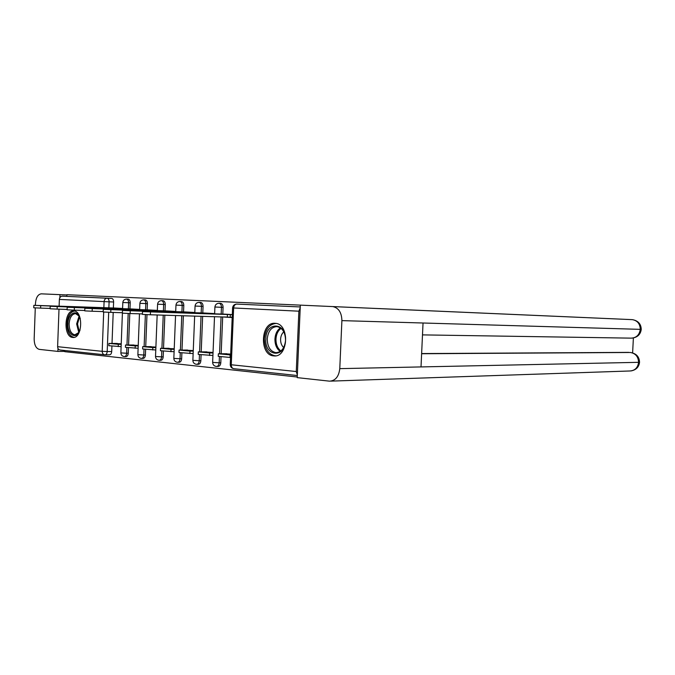 <?xml version="1.0" encoding="UTF-8"?>
<svg xmlns="http://www.w3.org/2000/svg" width="675" height="675" viewBox="0 0 675 675"><rect width="100%" height="100%" fill="white"/><g stroke="black" fill="none" stroke-linecap="round" stroke-linejoin="round"><path stroke-width="1.01" d="M129.971 308.914L130.207 302.813C130.165 300.696 129.507 299.472 128.242 299.152L128.115 299.143M147.167 309.867L147.412 303.657C147.369 301.497 146.686 300.257 145.378 299.928L145.243 299.928M165.012 310.863L165.265 304.535C165.215 302.341 164.514 301.067 163.156 300.738L163.004 300.729M183.541 311.892L183.794 305.446C183.752 303.21 183.018 301.919 181.609 301.573L181.448 301.565M202.787 312.972L203.057 306.391C203.006 304.113 202.247 302.797 200.779 302.442L200.61 302.434M222.801 314.086L223.071 307.378C223.02 305.049 222.235 303.708 220.708 303.345L220.523 303.337M273.696 355.885L273.89 355.902C288.411 357.767 289.879 323.73 275.282 323.333L275.079 323.317C260.55 321.705 259.141 355.278 273.696 355.885M72.773 337.441L72.866 337.449C82.502 338.825 83.557 311.057 73.853 310.939L73.761 310.93C64.133 309.749 63.112 337.163 72.773 337.441M64.808 350.502L64.766 351.675L297.245 377.013M59.113 306.172L59.366 299.405C59.602 297.43 60.573 296.359 62.277 296.173L111.713 298.401C112.936 298.713 113.569 299.911 113.611 301.995L113.375 307.986M113.206 312.441L112.016 343.432M111.923 346.005L111.704 351.523L107.198 351.54C106.996 353.607 106.279 354.704 105.038 354.822L105.038 354.822M300.333 305.159L297.219 377.629L329.56 381.164C335.441 380.751 338.85 376.574 339.778 368.643L421.014 366.922L423.039 323.004L341.896 320.625C341.677 312.584 338.656 307.91 332.834 306.585L66.892 294.705L66.825 296.367M104.541 354.78L60.286 350.021C58.598 349.768 57.704 348.663 57.62 346.688L59.003 309.175M300.223 307.808L298.873 311.192L296.274 371.537L297.329 374.929M379.181 308.593L335.019 306.686M224.505 314.137L232.31 314.575M224.387 316.946L232.192 317.309M230.673 354.097L222.868 353.767M204.424 313.023L214.642 313.588M213.047 352.443L202.846 351.877M185.119 311.943L194.797 312.483M193.261 350.587L183.583 350.063M166.531 310.913L175.711 311.42M174.218 348.798L165.046 348.308M148.635 309.918L157.343 310.399L152.786 310.517M155.891 347.077L147.192 346.629M131.38 308.956L139.649 309.42M138.24 345.414L129.98 345.009M129.786 313.529L128.571 345.001M128.469 347.617L128.25 353.236L126.647 353.236C126.444 355.345 125.693 356.451 124.411 356.577C122.209 356.316 121.028 355.092 120.876 352.907L126.647 353.236L126.866 347.456M146.981 314.643L145.724 346.629M145.623 349.287L145.395 354.999L143.792 355.016C143.581 357.151 142.805 358.282 141.48 358.408C139.236 358.138 138.037 356.889 137.877 354.662M164.843 315.191L163.527 348.308M163.418 351.017L163.19 356.839L161.578 356.856C161.359 359.032 160.557 360.18 159.182 360.307C156.895 360.037 155.68 358.762 155.52 356.493L161.578 356.856L161.814 350.857M183.381 315.74L182.005 350.063M181.896 352.806L181.659 358.746L180.039 358.762C179.812 360.982 178.985 362.154 177.559 362.281C175.23 362.002 173.998 360.703 173.838 358.391L180.039 358.762L180.284 352.654M202.652 316.305L201.209 351.877M201.091 354.679L200.846 360.728L199.226 360.745C198.99 363.007 198.129 364.196 196.644 364.323C194.282 364.044 193.016 362.72 192.864 360.357M222.683 316.896L221.164 353.767M221.046 356.619L220.793 362.787L219.172 362.812C218.928 365.108 218.033 366.323 216.489 366.457C214.085 366.162 212.802 364.812 212.642 362.399L219.172 362.812L219.434 356.459M122.588 308.467L114.742 308.036M224.378 317.081L232.183 317.537M121.222 343.82L113.383 343.44M124.597 356.577L126.014 356.569C127.297 356.442 128.047 355.328 128.25 353.236M141.666 358.408L143.083 358.391C144.416 358.273 145.184 357.142 145.395 354.999M159.384 360.307L160.793 360.29C162.169 360.163 162.97 359.016 163.19 356.839M177.778 362.273L179.17 362.256C180.605 362.129 181.432 360.965 181.659 358.746M196.889 364.323L198.264 364.298C199.749 364.171 200.61 362.981 200.846 360.728M216.751 366.449L218.118 366.424C219.662 366.297 220.548 365.082 220.793 362.787M105.266 354.822L109.553 354.805C110.793 354.679 111.51 353.59 111.704 351.523M300.257 306.948L236.697 304.087M150.491 311.985L150.382 314.769L142.383 314.373L142.493 311.614L230.318 314.609L230.209 317.199L232.2 317.258M224.564 314.145L142.493 311.605M232.301 314.668L230.318 314.609M226.918 353.742L218.354 353.784L218.244 356.341L230.538 357.488M218.354 353.784L230.141 354.898L230.032 357.488M230.639 354.898L230.141 354.898M150.382 314.769L230.209 317.199M227.332 317.031L227.433 314.449M378.886 308.568L632.213 319.638M341.896 320.625L339.778 368.643M632.618 352.865L633.386 337.981M421.63 353.565L628.712 352.375M422.491 334.884L631.091 338.141C636.356 337.888 639.419 334.96 640.288 329.358L641.242 329.366C641.064 323.933 638.111 320.692 632.391 319.646L332.429 306.56M330.86 381.122L629.75 370.988C634.863 370.668 637.816 367.782 638.584 362.323L639.546 362.222C639.292 356.678 636.238 353.43 630.374 352.485L630.602 352.502M66.876 294.95L41.293 293.836L66.876 294.958M41.293 293.836C37.935 294.3 35.986 297.548 35.446 303.59L35.378 305.362M57.991 348.46L57.881 351.413L39.268 349.372C35.961 348.401 34.265 344.874 34.163 338.799L35.286 307.893M59.872 297.641L59.982 294.654M57.881 351.413L64.783 351.397M285.559 340.386C285.154 358.703 264.465 356.687 265.79 338.867C265.967 320.954 286.715 322.11 285.559 340.386M267.249 338.934C267.46 346.874 270.346 351.447 275.898 352.654C281.433 352.282 284.656 348.173 285.55 340.335C285.331 332.404 282.479 327.831 277.003 326.607C271.384 326.953 268.135 331.062 267.249 338.934M283.795 331.838C281.863 333.568 280.8 336.032 280.598 339.23C280.538 342.79 281.551 345.558 283.652 347.541M276.083 323.443C269.283 324.135 265.376 329.24 264.355 338.757C264.608 348.621 268.186 354.299 275.088 355.784L275.788 355.801M80.08 329.965L79.253 331.906C75.347 339.938 67.255 333.923 67.93 323.713C68.015 313.462 76.52 308.711 79.802 317.309L80.3 318.693M79.27 316.204L75.608 313.622C71.896 313.985 69.736 317.36 69.128 323.764C69.255 330.227 71.145 333.914 74.815 334.834L78.967 332.412M74.52 311.048C70.158 311.884 67.635 316.086 66.977 323.646C67.12 331.653 69.474 336.226 74.022 337.373M130.258 310.821L130.148 313.538L122.369 313.158L122.479 310.458L209.773 313.732M204.491 313.023L122.479 310.449M214.633 313.622L209.782 313.462M206.887 351.861L198.332 351.886L198.231 354.4L212.92 355.48M198.332 351.886L209.655 352.966L209.554 355.497M213.03 352.949L209.655 352.966M130.148 313.538L142.4 313.909M110.86 309.698L110.759 312.365L103.182 311.993L103.283 309.344L190.038 312.618M185.178 311.951L103.283 309.344M194.797 312.517L190.046 312.356M187.616 350.055L179.078 350.063L178.976 352.527L193.134 353.573M179.078 350.063L189.97 351.101L189.869 353.582M193.236 351.093L189.97 351.101M110.759 312.365L122.386 312.719M92.256 308.627L92.154 311.234L84.772 310.88L84.864 308.281L171.053 311.546M166.59 310.913L84.873 308.281M175.711 311.453L171.062 311.302M169.062 348.308L160.549 348.308L160.447 350.722L174.099 351.734M160.549 348.308L171.028 349.304L170.935 351.743M174.201 349.304L171.028 349.304M92.154 311.234L103.199 311.58M74.385 307.598L74.292 310.154L67.087 309.808L67.188 307.26L152.795 310.281M148.686 309.918L67.188 307.26M151.2 346.638L142.703 346.621L142.611 348.992L155.782 349.971M142.703 346.621L152.803 347.574L152.702 349.971M155.874 347.583L152.803 347.574M74.292 310.154L84.788 310.483M57.215 306.61L57.122 309.116L50.093 308.779L50.186 306.281L135.186 309.521M131.431 308.956L50.186 306.273M139.649 309.454L135.194 309.302M133.971 345.018L125.508 344.993L125.415 347.321L138.13 348.266M125.508 344.993L135.236 345.912L135.143 348.266M138.223 345.921L135.236 345.912M57.122 309.116L67.103 309.428M114.792 308.036L33.843 305.328L40.703 305.657L40.618 308.112L33.75 307.783L33.843 305.336M40.703 305.657L118.218 308.559M122.588 308.5L118.226 308.357M117.357 343.457L108.92 343.423L108.835 345.71L121.112 346.621M108.92 343.423L118.311 344.309L118.218 346.621M121.205 344.317L118.311 344.309M40.618 308.112L50.11 308.416M126.52 299.076L126.638 299.084C127.904 299.405 128.562 300.628 128.604 302.754L128.368 308.855M130.207 302.813L122.816 302.493L122.58 308.711M143.64 299.852L143.767 299.86C145.083 300.189 145.758 301.43 145.8 303.598L145.564 309.817M147.412 303.657L139.885 303.328L139.641 309.673M161.401 300.662L161.544 300.67C162.903 300.999 163.603 302.273 163.654 304.476L163.401 310.812M165.265 304.535L157.587 304.197L157.334 310.66M179.837 301.497L179.989 301.506C181.406 301.852 182.132 303.142 182.182 305.387L181.921 311.842M183.794 305.446L175.964 305.1L175.703 311.698M198.998 302.366L199.159 302.375C200.627 302.729 201.386 304.045 201.437 306.332L201.167 312.913M203.057 306.391L195.058 306.045L194.788 312.77M218.911 303.269L219.088 303.277C220.607 303.64 221.4 304.99 221.451 307.319L221.172 314.035M223.071 307.378L214.903 307.015L214.625 313.892M113.611 301.995L109.097 301.818L108.869 307.834M108.7 312.289L107.198 351.54L102.195 351.329L103.688 312.052M103.857 307.707L104.093 301.607L59.366 299.405M57.62 346.688L102.195 351.329C102.279 353.405 103.174 354.569 104.887 354.822M298.873 311.192L233.626 307.977L231.272 364.77L296.274 371.537M128.191 313.47L126.967 344.993M145.378 314.567L144.121 346.621M144.02 349.127L143.792 355.016L137.877 354.645L139.472 313.816M163.232 315.141L161.916 348.308M181.769 315.689L180.394 350.063M201.032 316.263L199.589 351.886M199.479 354.518L199.226 360.745L192.864 360.34L194.653 316.069M221.062 316.853L219.544 353.776M111.653 298.401L107.207 298.215C108.43 298.527 109.063 299.725 109.097 301.818L104.093 301.607C104.33 299.531 105.317 298.401 107.047 298.207L62.378 296.182M232.588 307.918L233.626 307.977C233.887 305.615 234.908 304.315 236.672 304.087C234.276 304.265 232.909 305.547 232.588 307.918L230.243 364.559L231.272 364.77C231.348 367.132 232.251 368.449 233.989 368.719L297.304 375.536M421.622 353.742L630.349 352.485C635.555 353.379 638.305 356.662 638.584 362.323L421.014 366.922M423.039 323.004L640.288 329.358C640.077 323.84 637.445 320.6 632.391 319.646L332.834 306.585M280.209 351.456C276.649 348.823 274.894 344.672 274.944 339.002C275.307 333.872 277.13 330.159 280.42 327.864M281.095 328.379C278.007 330.623 276.294 334.176 275.965 339.036C275.915 344.402 277.552 348.376 280.893 350.958M78.806 332.632L76.629 323.916L79.118 315.976M79.574 316.794L77.532 323.949L79.287 331.83M128.242 299.152L126.638 299.084C124.403 299.177 123.128 300.308 122.816 302.493M145.378 299.928L143.767 299.86C141.497 299.953 140.206 301.109 139.885 303.328M163.156 300.738L161.544 300.67C159.232 300.755 157.916 301.936 157.587 304.197M181.609 301.573L179.989 301.506C177.643 301.59 176.302 302.797 175.964 305.1M200.779 302.442L199.159 302.375C196.762 302.459 195.396 303.683 195.058 306.045M220.708 303.345L219.088 303.277C216.65 303.362 215.257 304.611 214.903 307.015M275.096 355.894L273.89 355.902M73.389 337.458L72.866 337.449M212.642 362.382L214.515 316.659M173.838 358.366L175.551 315.503M155.52 356.468L157.165 314.963M120.876 352.882L122.403 313.175M109.553 354.805L105.207 354.822M111.713 298.401L62.277 296.173M230.243 364.576C230.378 366.955 231.626 368.339 233.989 368.719M631.927 338.141C637.428 337.433 640.533 334.505 641.242 329.375M639.546 362.247C638.955 367.09 636.095 369.984 630.973 370.938M276.843 352.654L275.898 352.654M75.237 334.842L74.815 334.834"/></g></svg>
